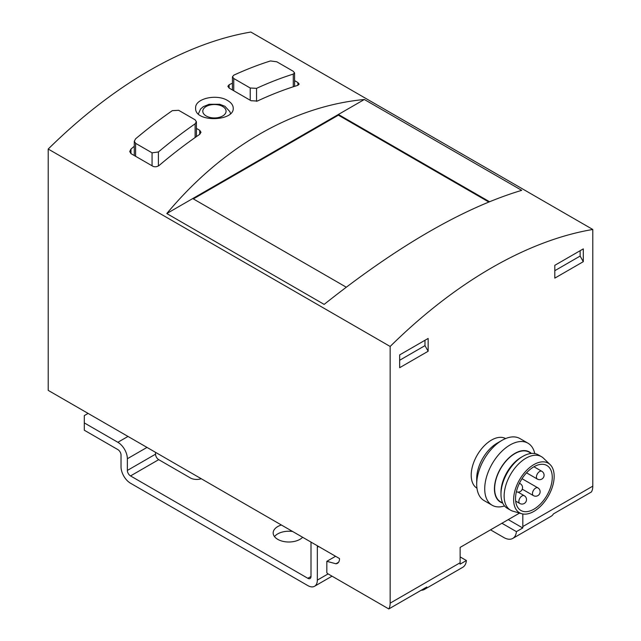<?xml version="1.0" encoding="UTF-8"?>
<svg xmlns="http://www.w3.org/2000/svg" width="641" height="641" viewBox="0 0 641 641"><rect width="100%" height="100%" fill="white"/><g stroke="black" fill="none" stroke-linecap="round" stroke-linejoin="round"><path stroke-width="0.96" d="M501.919 523.264L516.422 531.637A17.908 10.344 60 0 1 512.776 538.416L551.092 516.293A17.908 10.344 -120 0 0 553.447 513.898L591.435 491.959A17.908 10.344 -120 0 0 592.789 486.158L592.789 229.47L250.847 32.05A429.855 248.179 120 0 0 48.211 149.041L48.211 390.377L339.498 558.551A9.847 5.689 60 0 1 337.462 563.311A9.847 5.689 60 0 1 335.932 563.768L338.616 562.221M505.613 438.564A28.661 16.546 120 0 0 491.471 440.095A28.661 16.546 120 0 0 472.802 465.174A28.661 16.546 120 0 0 476.952 488.194M399.655 367.702L399.655 354.906L428.148 338.456L428.148 351.252L399.655 367.702M516.422 531.637L522.76 527.984A17.908 10.344 60 0 0 522.824 526.557L522.824 513.978M592.789 229.47A429.855 248.179 120 0 0 390.153 346.46L390.153 603.149A17.908 10.344 60 0 1 388.799 608.95L426.794 587.012A17.908 10.344 60 0 1 424.438 589.416A17.908 10.344 60 0 1 421.185 590.257M519.547 513.088L460.126 547.398L460.126 562.75A17.908 10.344 -120 0 1 460.062 564.176L466.4 560.522A17.908 10.344 -120 0 1 462.754 567.293L424.438 589.416M583.294 248.884L554.802 265.334L554.802 278.13L583.294 261.68L583.294 248.884M152.061 152.83L158.391 151.973A429.855 248.179 -60 0 1 195.12 123.817L196.37 121.742L195.12 119.811L178.655 110.308L172.325 110.653A429.855 248.179 120 0 0 135.596 138.817L134.338 141.228L135.596 143.32L152.061 152.83L152.061 165.787M250.214 88.001L256.544 88.354A429.855 248.179 -60 0 1 293.274 74.1L294.523 72.866L293.274 71.295L276.808 61.792L270.478 60.943A429.855 248.179 120 0 0 233.749 75.197L232.491 76.776L233.749 78.498L250.214 88.001L250.214 100.244M297.897 82.545L299.147 84.099L297.897 85.317L297.897 82.545L294.58 80.63M297.897 85.317A429.855 248.179 120 0 0 257.37 101.046L251.032 100.717L229.125 88.065L227.867 86.335L229.125 84.74A429.855 248.179 -60 0 1 232.435 83.21M199.744 130.331L200.994 132.254L199.744 134.314L199.744 130.331L196.426 128.416M199.744 134.314A429.855 248.179 120 0 0 159.216 165.386C157.125 166.868 155.018 167.165 152.879 166.267L130.972 153.616L129.714 151.516L130.972 149.081A429.855 248.179 -60 0 1 134.281 146.292M166.796 213.541L324.154 304.395C397.965 245.719 463.812 207.7 521.702 190.345L364.336 99.491C292.913 106.286 222.299 147.053 166.796 213.541L364.336 99.491M390.153 346.46L48.211 149.041M227.731 100.605C216.922 93.618 194.808 98.402 195.625 108.113C194.503 122.671 234.35 121.558 233.236 108.113C233.14 105.236 231.305 102.736 227.731 100.605M388.799 608.95L327.703 573.671L326.83 572.806L326.83 561.324L335.572 556.284M326.83 561.324L335.932 563.768M490.525 529.851L503.826 537.527A17.908 10.344 60 0 0 512.776 538.416M489.444 201.683L338.392 114.475L338.392 115.164L193.35 198.91M192.741 198.558L346.236 287.176M488.738 201.971L338.392 115.164M508.257 519.611L522.76 527.984M460.126 556.901L466.4 560.522M424.983 340.283L424.983 345.635L428.148 351.252M399.655 360.258L424.983 345.635M580.129 250.711L580.129 256.063L554.802 270.694M580.129 256.063L583.294 261.68M534.77 453.572A35.824 20.68 120 0 0 527.96 443.195L519.939 438.564A35.824 20.68 120 0 0 502.031 440.335L497.176 443.139A28.949 16.714 120 0 0 476.704 478.603L476.704 484.211A35.824 20.68 120 0 0 484.123 500.605L492.136 505.236A35.824 20.68 120 0 0 504.531 505.949M497.176 443.139L502.031 440.335A35.824 20.68 120 0 0 476.704 484.211M527.96 443.195A35.824 20.68 120 0 0 510.044 444.966A35.824 20.68 120 0 0 486.647 476.535A35.824 20.68 120 0 0 492.136 505.236M531.293 453.395A28.949 16.714 120 0 0 514.907 453.379A28.949 16.714 120 0 0 495.477 480.774A28.949 16.714 120 0 0 502.64 503.025M531.373 453.435L529.234 452.201A28.661 16.546 120 0 0 514.907 453.62A28.661 16.546 120 0 0 496.182 478.875A28.661 16.546 120 0 0 500.573 501.839L502.72 503.073M550.114 464.589L543.464 458.187A30.896 17.836 120 0 0 541.437 456.664L538.264 454.83A30.896 17.836 120 0 0 522.824 456.36A30.896 17.836 120 0 0 522.816 456.36L521.237 457.273A28.661 16.546 120 0 0 500.974 492.376L500.974 494.203A30.896 17.836 120 0 0 507.376 508.345L510.54 510.172A30.896 17.836 120 0 0 512.88 511.165L521.742 513.729A28.661 16.546 120 0 0 548.231 496.262A28.661 16.546 120 0 0 550.114 464.589A28.661 16.546 120 0 0 533.905 464.589A28.661 16.546 120 0 0 514.675 491.687A28.661 16.546 120 0 0 521.742 513.729M521.237 457.273L522.816 456.36A30.896 17.836 120 0 0 500.974 494.203M541.437 456.664A30.896 17.836 120 0 0 525.989 458.187A30.896 17.836 120 0 0 505.805 485.413A30.896 17.836 120 0 0 510.54 510.172M533.905 466.784A25.969 14.991 120 0 0 516.934 489.668A25.969 14.991 120 0 0 520.917 510.476A25.969 14.991 120 0 0 546.885 495.485A25.969 14.991 120 0 0 546.885 465.494A25.969 14.991 120 0 0 533.905 466.784M311.085 542.142A13.437 7.756 -120 0 0 311.005 543.56L311.005 576.459A4.479 2.588 -120 0 1 310.076 578.511A4.479 2.588 -120 0 1 307.832 578.294L130.532 475.926A4.479 2.588 -120 0 1 127.359 470.438L127.359 458.74A13.437 7.756 -120 0 0 117.864 442.29L84.3 422.916L84.3 430.223L117.864 449.597A4.479 2.588 -120 0 1 121.029 455.086L121.029 466.784A13.437 7.756 -120 0 0 130.532 483.234L307.832 585.602A13.437 7.756 -120 0 0 314.555 586.267A13.437 7.756 -120 0 0 317.335 580.121L317.335 547.214L318.601 546.485M317.599 545.908A4.479 2.588 -120 0 0 317.335 547.214M292.633 531.493A15.672 9.046 0 0 0 274.5 536.613M281.383 524.995A15.672 9.046 0 0 0 273.17 532.959A15.672 9.046 0 0 0 277.753 539.353A15.672 9.046 0 0 0 302.624 537.262M201.25 478.731A8.958 5.168 180 0 1 190.369 477.938L158.704 459.653A4.479 2.588 60 0 1 155.539 454.173L155.539 452.346M84.3 422.916L84.3 415.6L88.105 413.405M522.824 526.557L592.789 486.158M390.153 603.149L460.126 562.75M195.12 123.817L195.12 137.535M158.391 151.973L158.391 165.955M293.274 74.1L293.274 86.783M256.544 88.354L256.544 101.334M222.667 106.486A11.642 6.722 180 0 1 217.443 117.728A11.642 6.722 180 0 1 203.189 109.499A11.642 6.722 180 0 1 222.667 106.486M130.972 153.616L130.972 149.081M229.125 88.065L229.125 84.74M135.596 143.32L135.596 156.284M233.749 78.498L233.749 90.734M524.266 495.717A4.479 2.588 120 0 0 519.787 498.305A4.479 2.588 120 0 0 519.787 503.473A4.479 4.479 0 0 0 526.509 499.595A4.479 4.479 0 0 0 524.266 495.717L518 492.096M537.879 487.857A4.479 2.588 120 0 0 533.4 490.445A4.479 2.588 120 0 0 533.4 495.613A4.479 4.479 0 0 0 540.123 491.735A4.479 4.479 0 0 0 537.879 487.857L522.006 478.691M519.45 483.25L520.308 483.747A4.479 2.588 120 0 0 519.306 483.538M541.837 471.311A4.479 2.588 120 0 0 537.358 473.899A4.479 2.588 120 0 0 537.358 479.067A4.479 4.479 0 0 0 544.081 475.189A4.479 4.479 0 0 0 541.837 471.311L533.945 466.76M328.096 573.903L317.335 580.121M130.532 475.926L158.704 459.653M307.832 578.294L311.005 576.459M117.864 442.29L128 436.441M127.359 470.438L155.539 454.173M127.359 458.74L146.989 447.41M230.456 113.633L229.943 111.734L224.903 106.262L219.671 104.267L209.182 104.267L203.341 106.638L200.585 109.01L198.373 113.89M134.281 141.228L134.281 155.523M196.426 121.742L196.426 136.613M294.58 72.866L294.58 86.359M232.435 76.776L232.435 89.98M515.676 501.094L519.787 503.473M522.271 489.179L533.4 495.613M516.374 491.767A4.479 4.479 0 0 0 522.551 487.625A4.479 4.479 0 0 0 520.308 483.747M526.533 472.818L537.358 479.067M332.03 576.179L314.555 586.267"/></g></svg>
